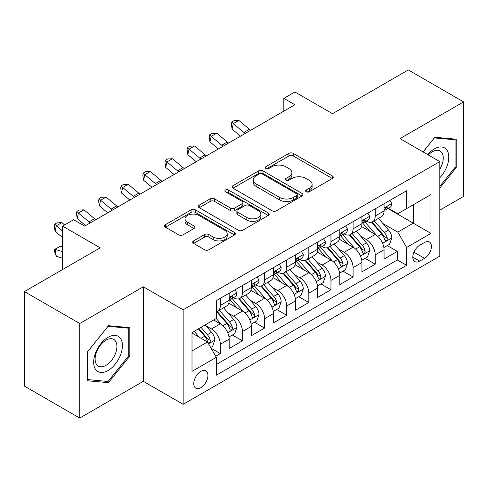 <?xml version="1.0" encoding="UTF-8"?>
<svg xmlns="http://www.w3.org/2000/svg" width="488" height="488" viewBox="0 0 488 488"><rect width="100%" height="100%" fill="white"/><g stroke="black" fill="none" stroke-linecap="round" stroke-linejoin="round"><path stroke-width="0.73" d="M306.238 191.79A2.147 1.238 0 0 0 309.276 191.79L332.352 178.468A3.074 1.775 0 0 0 333.249 177.211A3.074 1.775 0 0 0 332.352 175.961L293.257 153.391A3.074 1.775 0 0 0 288.914 153.391L265.838 166.713A2.147 1.238 0 0 0 265.21 167.591A2.147 1.238 0 0 0 265.838 168.47A2.147 1.238 0 0 0 268.882 168.47L271.865 166.744A9.827 5.673 0 0 1 285.767 166.744L289.024 168.622A9.827 5.673 0 0 1 291.903 172.636A9.827 5.673 0 0 1 289.024 176.65L286.041 178.37A2.147 1.238 0 0 0 285.407 179.249A2.147 1.238 0 0 0 286.041 180.127A2.147 1.238 0 0 0 289.079 180.127L292.068 178.407A9.827 5.673 0 0 1 305.964 178.407L309.221 180.286A9.827 5.673 0 0 1 312.1 184.299A9.827 5.673 0 0 1 309.221 188.307L306.238 190.033A2.147 1.238 0 0 0 305.604 190.912A2.147 1.238 0 0 0 306.238 191.79L306.238 190.033M200.855 387.71A10.01 5.783 120 0 0 207.394 378.889A10.01 5.783 120 0 0 205.863 370.862A10.01 5.783 120 0 0 200.855 371.362A10.01 5.783 120 0 0 194.316 380.183A10.01 5.783 120 0 0 195.847 388.21A10.01 5.783 120 0 0 200.855 387.71M193.571 240.913A3.074 1.775 0 0 0 192.675 242.164A3.074 1.775 0 0 0 193.571 243.421L204.539 249.752A3.074 1.775 0 0 0 208.882 249.752L234.514 234.954A3.074 1.775 0 0 0 235.411 233.703A3.074 1.775 0 0 0 234.514 232.447L195.42 209.877A3.074 1.775 0 0 0 191.076 209.877L165.45 224.675A3.074 1.775 0 0 0 164.547 225.926A3.074 1.775 0 0 0 165.45 227.182L178.7 234.832A3.074 1.775 0 0 0 183.043 234.832L194.011 228.5A3.074 1.775 0 0 0 194.907 227.243A3.074 1.775 0 0 0 194.011 225.987L187.441 222.199A8.217 4.746 0 0 1 185.031 218.844A8.217 4.746 0 0 1 190.106 214.458A8.217 4.746 0 0 1 199.055 215.489L224.791 230.348A8.217 4.746 0 0 1 227.201 233.703A8.217 4.746 0 0 1 222.125 238.083A8.217 4.746 0 0 1 213.177 237.052L208.882 234.576A3.074 1.775 0 0 0 204.539 234.576L193.571 240.913L193.571 243.421M439.816 210.151L463.6 196.414L463.6 101.888L408.285 69.949L332.505 113.704L294.892 91.988L283.827 98.375L294.892 104.761L84.692 226.115L73.633 219.728L62.568 226.115L62.568 269.547M79.715 323.52L79.715 418.051L143.326 381.323L143.326 286.791L79.715 323.52L24.4 291.586L100.18 247.831L62.568 226.115M143.326 286.791L183.153 309.788L439.816 161.607L439.816 256.139L183.153 404.32L183.153 309.788M463.6 101.888L399.989 138.61L439.816 161.607M272.084 210.755A3.074 1.775 0 0 0 276.428 210.755L302.054 195.956A3.074 1.775 0 0 0 302.957 194.706A3.074 1.775 0 0 0 302.054 193.449L262.965 170.879A3.074 1.775 0 0 0 258.622 170.879L232.989 185.678A3.074 1.775 0 0 0 232.093 186.928A3.074 1.775 0 0 0 232.989 188.185L272.084 210.755M226.359 192.254A2.147 1.238 0 0 1 228.543 192.559L228.543 190.003L268.284 212.951A3.074 1.775 0 0 1 269.181 214.201A3.074 1.775 0 0 1 268.284 215.458L242.658 230.251A3.074 1.775 0 0 1 238.315 230.251L199.22 207.681L199.22 205.174A3.074 1.775 0 0 0 198.323 206.43A3.074 1.775 0 0 0 199.22 207.681M199.22 205.174L210.188 198.842A3.074 1.775 0 0 1 214.531 198.842L230.385 207.998A3.074 1.775 0 0 0 234.728 207.998L242.005 203.795A3.074 1.775 0 0 0 242.902 202.544A3.074 1.775 0 0 0 242.005 201.288L225.499 191.76A2.147 1.238 0 0 1 224.87 190.881A2.147 1.238 0 0 1 226.194 189.734A2.147 1.238 0 0 1 228.543 190.003M79.715 418.051L24.4 386.112L24.4 291.586M215.733 356.252L220.326 353.605L211.145 348.304M205.918 325.74L211.475 328.949A12.517 7.228 60 0 1 220.326 344.278L229.177 339.166L229.177 348.493L242.451 340.831L232.386 335.018M228.049 312.967L233.599 316.175A12.517 7.228 60 0 1 242.451 331.505L251.302 326.393L251.302 335.72L264.575 328.058L254.51 322.245M250.173 300.193L255.724 303.402A12.517 7.228 60 0 1 264.575 318.731L273.426 313.619L273.426 322.946L286.706 315.279L276.635 309.471M272.298 287.42L277.855 290.628A12.517 7.228 60 0 1 286.706 305.958L295.551 300.846L295.551 310.173L308.831 302.505L298.76 296.692M294.423 274.646L299.98 277.855A12.517 7.228 60 0 1 308.831 293.184L317.682 288.072L317.682 297.399L330.955 289.732L320.89 283.918M316.547 261.873L322.104 265.075A12.517 7.228 60 0 1 330.955 280.405L339.807 275.299L339.807 284.62L353.08 276.958L343.015 271.145M338.678 249.094L344.229 252.302A12.517 7.228 60 0 1 353.08 267.631L361.931 262.526L361.931 271.846L375.205 264.185L375.205 254.858A12.517 7.228 -120 0 0 366.354 239.529L360.803 236.32M365.14 258.372L375.205 264.185M229.177 339.166A12.517 7.228 -120 0 0 220.326 323.837L213.689 320.006M251.302 326.393A12.517 7.228 -120 0 0 242.451 311.063L228.768 303.164M273.426 313.619A12.517 7.228 -120 0 0 264.575 298.29L250.893 290.39M295.551 300.846A12.517 7.228 -120 0 0 286.706 285.517L273.018 277.617M317.682 288.072A12.517 7.228 -120 0 0 308.831 272.743L295.149 264.844M339.807 275.299A12.517 7.228 -120 0 0 330.955 259.97L317.273 252.07M361.931 262.526A12.517 7.228 -120 0 0 353.08 247.196L339.398 239.291M424.548 242.469L419.68 245.275A9.699 5.6 120 0 0 413.342 253.827A9.699 5.6 120 0 0 414.83 261.599A9.699 5.6 120 0 0 419.68 261.117L424.548 258.311A9.699 5.6 120 0 0 430.886 249.758A9.699 5.6 120 0 0 429.397 241.987A9.699 5.6 120 0 0 424.548 242.469M192.004 350.921L207.491 341.978L216.343 357.308L216.343 375.193L406.626 265.332L406.626 247.446L397.775 232.117L382.928 223.547M216.343 357.308L192.004 371.362L192.004 332.523L216.343 318.475L216.343 300.59L406.626 190.729L406.626 208.614L430.965 194.566L430.965 233.398L406.626 247.446M233.484 297.711L233.599 297.778A12.517 7.228 60 0 0 239.858 298.4L248.709 293.288A12.517 7.228 -120 0 0 251.302 287.56L251.302 280.405M255.608 284.937L255.724 285.004A12.517 7.228 60 0 0 261.983 285.626L270.834 280.515A12.517 7.228 -120 0 0 273.426 274.787L273.426 267.631M277.739 272.164L277.855 272.231A12.517 7.228 60 0 0 284.114 272.853L292.959 267.741A12.517 7.228 -120 0 0 295.551 262.013L295.551 254.858M299.864 259.39L299.98 259.457A12.517 7.228 60 0 0 306.238 260.08L315.089 254.968A12.517 7.228 -120 0 0 317.682 249.24L317.682 242.085M321.988 246.617L322.104 246.684A12.517 7.228 60 0 0 328.363 247.3L337.214 242.194A12.517 7.228 -120 0 0 339.807 236.46L339.807 229.311M344.113 233.844L344.229 233.911A12.517 7.228 60 0 0 350.488 234.527L359.339 229.421A12.517 7.228 -120 0 0 361.931 223.687L361.931 216.532M216.343 364.463L397.336 259.97L397.336 251.411L384.056 259.073L384.056 249.746A12.517 7.228 -120 0 0 375.205 234.417L361.523 226.517M366.238 221.064L366.354 221.131A12.517 7.228 -120 0 0 372.612 221.753A12.517 7.228 -120 0 0 375.205 216.025L375.205 208.87M372.612 221.753L381.464 216.641A12.517 7.228 -120 0 0 384.056 210.914L384.056 203.758M220.326 298.29L220.326 305.445A12.517 7.228 60 0 1 217.733 311.173A12.517 7.228 60 0 1 216.343 311.679M217.733 311.173L226.584 306.061A12.517 7.228 -120 0 0 229.177 300.334L229.177 293.178M242.451 285.517L242.451 292.672A12.517 7.228 60 0 1 239.858 298.4M264.575 272.743L264.575 279.899A12.517 7.228 60 0 1 261.983 285.626M286.706 259.97L286.706 267.119A12.517 7.228 60 0 1 284.114 272.853M308.831 247.19L308.831 254.346A12.517 7.228 60 0 1 306.238 260.08M330.955 234.417L330.955 241.572A12.517 7.228 60 0 1 328.363 247.3M353.08 221.644L353.08 228.799A12.517 7.228 60 0 1 350.488 234.527M353.08 267.631L353.08 276.958M330.955 280.405L330.955 289.732M308.831 293.184L308.831 302.505M286.706 305.958L286.706 315.279M264.575 318.731L264.575 328.058M242.451 331.505L242.451 340.831M220.326 344.278L220.326 353.605M207.491 341.978L192.004 333.036M397.775 232.117L413.263 223.181L413.263 204.783L430.965 194.566M387.923 208.547L430.965 233.398M388.369 208.291L397.775 213.726L406.626 208.614M143.326 381.323L183.153 404.32M283.827 98.375L283.827 111.148M387.265 245.598L397.336 251.411M397.336 259.97L406.626 265.332M439.816 188.032L456.188 167.665L456.188 139.196L434.839 137.287L423.065 151.933M87.126 380.738L108.476 382.647L129.832 356.087L129.832 327.619L108.476 325.71L87.126 352.269L87.126 380.738M455.084 167.024L456.188 167.665M128.722 355.447L129.832 356.087M106.225 381.348L108.476 382.647M307.092 192.095L309.221 190.863A9.827 5.673 0 0 0 312.1 186.855L312.1 184.299M291.903 172.636L291.903 175.192A9.827 5.673 0 0 1 289.024 179.206L286.895 180.432M332.31 178.492L293.257 155.946A3.074 1.775 0 0 0 288.914 155.946L266.698 168.769M302.017 195.981L262.965 173.435A3.074 1.775 0 0 0 258.622 173.435L233.032 188.209M296.625 195.584A2.147 1.238 0 0 0 297.253 194.706A2.147 1.238 0 0 0 296.625 193.827L262.312 174.015A2.147 1.238 0 0 0 259.268 174.015L256.121 175.833A9.827 5.673 0 0 0 253.241 179.846A9.827 5.673 0 0 0 256.121 183.86L279.575 197.402A9.827 5.673 0 0 0 293.477 197.402L296.625 195.584L296.625 198.14A2.147 1.238 0 0 0 297.253 197.262L297.253 194.706M253.241 179.846L253.241 182.402A9.827 5.673 0 0 0 256.121 186.416L256.121 183.86M296.625 198.14L293.477 199.958A9.827 5.673 0 0 1 279.575 199.958L256.121 186.416M199.263 207.705L210.188 201.398L210.188 198.842M242.902 202.544L242.902 205.094A3.074 1.775 0 0 1 242.005 206.351L234.728 210.554A3.074 1.775 0 0 1 230.385 210.554L214.531 201.398A3.074 1.775 0 0 0 210.188 201.398M228.543 192.559L268.241 215.482M246.836 217.495A8.217 4.746 0 0 0 255.791 218.52A8.217 4.746 0 0 0 260.86 214.141A8.217 4.746 0 0 0 258.457 210.786L249.386 205.552A3.074 1.775 0 0 0 245.043 205.552L237.772 209.749A3.074 1.775 0 0 0 236.869 211.005A3.074 1.775 0 0 0 237.772 212.262L246.836 217.495L246.836 220.051A8.217 4.746 0 0 0 255.791 221.076A8.217 4.746 0 0 0 260.86 216.696L260.86 214.141M236.869 211.005L236.869 213.561A3.074 1.775 0 0 0 237.772 214.811L237.772 212.262M246.836 220.051L237.772 214.811M227.201 233.703L227.201 236.253A8.217 4.746 0 0 1 222.125 240.639A8.217 4.746 0 0 1 213.177 239.608L208.882 237.131A3.074 1.775 0 0 0 204.539 237.131L193.614 243.439M185.031 218.844L185.031 221.399A8.217 4.746 0 0 0 187.441 224.748L187.441 222.199M193.968 228.518L187.441 224.748M234.472 234.978L195.42 212.433A3.074 1.775 0 0 0 191.076 212.433L165.487 227.207M383.873 247.556L389.589 244.256L391.803 237.869A8.29 4.788 -120 0 0 388.57 230.08L378.462 218.38M376.437 235.228L364.884 221.851M369.861 231.33L363.157 223.571A19.868 11.474 -120 0 0 362.541 222.876M371.49 222.205L381.714 234.045A8.29 4.788 60 0 1 384.666 239.754L385.27 240.736L386.392 240.578L387.143 239.669L387.326 238.223A8.29 4.788 -120 0 0 384.367 232.508L374.259 220.808M372.088 222.009L383.074 234.734A4.227 2.44 60 0 1 384.141 236.381L387.326 238.223M389.918 200.373L391.803 203.63A8.29 4.788 60 0 1 390.083 207.302L385.88 209.73A8.29 4.788 -120 0 0 387.326 207.821L387.149 207.083L386.112 207.29L384.666 209.352A8.29 4.788 60 0 1 384.056 210.529M384.337 210.114L384.367 210.114A8.29 4.788 -120 0 0 385.88 209.73M245.165 133.468A15.646 9.034 60 0 1 243.866 132.468L233.319 123.604L232.093 129.119L240.48 136.17M250.698 130.272A15.646 9.034 60 0 1 249.399 129.271L238.852 120.408L233.319 123.604L231.806 121.945L234.02 120.664L238.852 120.408M232.093 129.119L231.312 124.153L231.806 121.945M439.816 177.754A20.337 11.742 120 0 0 448.509 154.165A20.337 11.742 120 0 0 434.393 148.895A20.337 11.742 120 0 0 427.732 154.629M439.816 169.226A15.396 8.888 120 0 0 440.078 150.999A15.396 8.888 120 0 0 432.374 151.762A15.396 8.888 120 0 0 428.348 154.983M423.108 151.957L434.393 137.921L455.084 139.763L455.084 167.347L439.816 186.343M453.712 138.976L455.084 139.763M120.493 355.038A20.337 11.742 120 0 0 115.229 335.39A20.337 11.742 120 0 0 95.581 352.812A20.337 11.742 120 0 0 100.845 372.454A20.337 11.742 120 0 0 120.493 355.038M115.449 353.599A15.396 8.888 120 0 0 113.716 339.422A15.396 8.888 120 0 0 96.587 351.915A15.396 8.888 120 0 0 98.32 366.091A15.396 8.888 120 0 0 115.449 353.599M87.346 379.658L87.346 352.074L108.037 326.338L128.722 328.186L128.722 355.77L108.037 381.506L87.126 379.53M127.356 327.393L128.722 328.186M361.742 260.33L367.464 257.03L369.672 250.643A8.29 4.788 -120 0 0 366.445 242.859L356.338 231.153M354.312 248.002L342.759 234.624M347.737 244.11L341.027 236.344A19.868 11.474 -120 0 0 340.417 235.649M349.359 234.978L359.589 246.818A8.29 4.788 60 0 1 362.541 252.528L363.145 253.51L364.268 253.351L365.018 252.442L365.201 250.997A8.29 4.788 -120 0 0 362.242 245.281L352.135 233.581M349.963 234.783L360.949 247.507A4.227 2.44 60 0 1 362.017 249.161L365.201 250.997M339.618 273.103L345.339 269.803L347.548 263.416A8.29 4.788 -120 0 0 344.321 255.633L334.213 243.927M332.182 260.775L320.628 247.398M325.612 256.883L318.902 249.118A19.868 11.474 -120 0 0 318.286 248.429M327.235 247.751L337.458 259.592A8.29 4.788 60 0 1 340.417 265.301L341.02 266.283L342.143 266.131L342.893 265.216L343.07 263.77A8.29 4.788 -120 0 0 340.118 258.06L330.004 246.355M327.838 247.556L338.825 260.281A4.227 2.44 60 0 1 339.886 261.934L343.07 263.77M317.493 285.883L323.209 282.576L325.423 276.19A8.29 4.788 -120 0 0 322.196 268.406L312.082 256.7M310.057 273.548L298.504 260.171M303.481 269.657L296.777 261.891A19.868 11.474 -120 0 0 296.161 261.202M305.11 260.525L315.333 272.365A8.29 4.788 60 0 1 318.292 278.075L318.896 279.063L320.012 278.904L320.762 277.989L320.945 276.543A8.29 4.788 -120 0 0 317.987 270.834L307.879 259.128M305.708 260.336L316.7 273.054A4.227 2.44 60 0 1 317.761 274.707L320.945 276.543M295.368 298.656L301.084 295.356L303.298 288.963A8.29 4.788 -120 0 0 300.065 281.179L289.957 269.474M287.932 286.328L276.379 272.951M281.356 282.43L274.652 274.665A19.868 11.474 -120 0 0 274.036 273.975M282.985 273.298L293.209 285.138A8.29 4.788 60 0 1 296.167 290.854L296.771 291.836L297.887 291.678L298.638 290.763L298.821 289.317A8.29 4.788 -120 0 0 295.862 283.607L285.755 271.901M283.583 273.109L294.569 285.828A4.227 2.44 60 0 1 295.636 287.481L298.821 289.317M367.793 213.152L369.672 216.41A8.29 4.788 60 0 1 367.958 220.076L363.755 222.504A8.29 4.788 -120 0 0 365.201 220.594L365.024 219.856L363.987 220.064L362.541 222.125A8.29 4.788 60 0 1 361.931 223.303M362.206 222.894L362.242 222.894A8.29 4.788 -120 0 0 363.755 222.504M223.04 146.241A15.646 9.034 60 0 1 221.741 145.241L211.194 136.378L209.962 141.898L218.356 148.944M228.573 143.045A15.646 9.034 60 0 1 227.268 142.045L216.727 133.181L211.194 136.378L209.681 134.719L211.896 133.438L216.727 133.181M209.962 141.898L209.187 136.927L209.681 134.719M345.669 225.926L347.548 229.183A8.29 4.788 60 0 1 345.833 232.849L341.63 235.277A8.29 4.788 -120 0 0 343.07 233.368L342.899 232.63L341.862 232.837L340.417 234.899A8.29 4.788 60 0 1 339.807 236.082M340.081 235.667L340.118 235.667A8.29 4.788 -120 0 0 341.63 235.277M200.916 159.015A15.646 9.034 60 0 1 199.61 158.014L189.069 149.151L187.837 154.672L196.231 161.723M206.448 155.825A15.646 9.034 60 0 1 205.143 154.824L194.602 145.961L189.069 149.151L187.557 147.492L189.765 146.217L194.602 145.961M187.837 154.672L187.063 149.7L187.557 147.492M323.544 238.699L325.423 241.956A8.29 4.788 60 0 1 323.709 245.623L319.5 248.05A8.29 4.788 -120 0 0 320.945 246.141L320.769 245.403L319.738 245.61L318.292 247.672A8.29 4.788 60 0 1 317.682 248.856M317.956 248.441L317.987 248.441A8.29 4.788 -120 0 0 319.5 248.05M178.791 171.788A15.646 9.034 60 0 1 177.486 170.788L166.945 161.924L165.713 167.445L174.1 174.497M184.318 168.598A15.646 9.034 60 0 1 183.018 167.597L172.471 158.734L166.945 161.924L165.426 160.265L167.64 158.99L172.471 158.734M165.713 167.445L164.938 162.474L165.426 160.265M301.419 251.472L303.298 254.73A8.29 4.788 60 0 1 301.578 258.396L297.375 260.824A8.29 4.788 -120 0 0 298.821 258.914L298.644 258.183L297.607 258.384L296.167 260.446A8.29 4.788 60 0 1 295.551 261.629M295.832 261.214L295.862 261.214A8.29 4.788 -120 0 0 297.375 260.824M156.66 184.562A15.646 9.034 60 0 1 155.361 183.561L144.814 174.698L143.588 180.218L151.975 187.27M162.193 181.371A15.646 9.034 60 0 1 160.894 180.371L150.347 171.508L144.814 174.698L143.301 173.039L145.516 171.764L150.347 171.508M143.588 180.218L142.813 175.247L143.301 173.039M273.243 311.429L278.959 308.129L281.173 301.736A8.29 4.788 -120 0 0 277.94 293.953L267.833 282.247M265.808 299.101L254.254 285.724M259.232 295.203L252.528 287.438A19.868 11.474 -120 0 0 251.912 286.749M260.854 286.078L271.084 297.912A8.29 4.788 60 0 1 274.036 303.627L274.64 304.61L275.763 304.451L276.513 303.542L276.696 302.09A8.29 4.788 -120 0 0 273.738 296.381L263.63 284.675M261.458 285.883L272.444 298.601A4.227 2.44 60 0 1 273.512 300.254L276.696 302.09M279.288 264.246L281.173 267.503A8.29 4.788 60 0 1 279.453 271.175L275.25 273.597A8.29 4.788 -120 0 0 276.696 271.688L276.519 270.956L275.482 271.163L274.036 273.225A8.29 4.788 60 0 1 273.426 274.402M273.707 273.988L273.738 273.988A8.29 4.788 -120 0 0 275.25 273.597M134.536 197.341A15.646 9.034 60 0 1 133.236 196.341L122.689 187.477L121.463 192.992L129.851 200.043M140.068 194.145A15.646 9.034 60 0 1 138.769 193.144L128.222 184.281L122.689 187.477L121.177 185.812L123.391 184.537L128.222 184.281M121.463 192.992L120.682 188.02L121.177 185.812M251.113 324.203L256.834 320.903L259.043 314.516A8.29 4.788 -120 0 0 255.816 306.726L245.708 295.026M243.683 311.875L232.129 298.497M237.107 307.977L230.397 300.218A19.868 11.474 -120 0 0 229.781 299.522M238.73 298.851L248.959 310.685A8.29 4.788 60 0 1 251.912 316.401L252.516 317.383L253.638 317.224L254.388 316.315L254.565 314.87A8.29 4.788 -120 0 0 251.613 309.154L241.505 297.448M239.334 298.656L250.32 311.375A4.227 2.44 60 0 1 251.387 313.028L254.565 314.87M257.164 277.019L259.043 280.277A8.29 4.788 60 0 1 257.329 283.949L253.126 286.377A8.29 4.788 -120 0 0 254.565 284.461L254.394 283.729L253.357 283.937L251.912 285.999A8.29 4.788 60 0 1 251.302 287.176M251.576 286.761L251.613 286.761A8.29 4.788 -120 0 0 253.126 286.377M112.411 210.114A15.646 9.034 60 0 1 111.112 209.114L100.565 200.251L99.332 205.765L107.726 212.817M117.944 206.918A15.646 9.034 60 0 1 116.638 205.918L106.097 197.054L100.565 200.251L99.052 198.592L101.26 197.311L106.097 197.054M99.332 205.765L98.558 200.794L99.052 198.592M228.988 336.976L234.71 333.676L236.918 327.289A8.29 4.788 -120 0 0 233.691 319.5L223.583 307.8M221.552 324.648L216.263 318.518M214.982 320.756L214.122 319.756M216.605 311.625L226.829 323.465A8.29 4.788 60 0 1 229.787 329.174L230.391 330.156L231.513 329.998L232.264 329.089L232.441 327.643A8.29 4.788 -120 0 0 229.488 321.928L219.374 310.228M217.209 311.429L228.195 324.154A4.227 2.44 60 0 1 229.256 325.801L232.441 327.643M235.039 289.793L236.918 293.05A8.29 4.788 60 0 1 235.204 296.722L231.001 299.15A8.29 4.788 -120 0 0 232.441 297.241L232.27 296.503L231.233 296.71L229.787 298.772A8.29 4.788 60 0 1 229.177 299.949M229.451 299.534L229.488 299.534A8.29 4.788 -120 0 0 231.001 299.15M90.286 222.888A15.646 9.034 60 0 1 88.981 221.887L78.44 213.024L77.208 218.539L85.601 225.59M95.819 219.691A15.646 9.034 60 0 1 94.513 218.691L83.973 209.828L78.44 213.024L76.927 211.365L79.135 210.084L83.973 209.828M77.208 218.539L76.433 213.573L76.927 211.365M210.7 347.535L212.579 346.45L214.793 340.063A8.29 4.788 -120 0 0 211.566 332.279L205.198 324.91M199.256 337.226L194.139 331.297M192.851 333.53L192.004 332.541M198.341 328.869L204.704 336.238A8.29 4.788 60 0 1 207.662 341.948L208.266 342.93L209.382 342.771L210.133 341.862L210.316 340.417A8.29 4.788 -120 0 0 207.357 334.701L200.995 327.332M198.854 328.57L206.07 336.927A4.227 2.44 60 0 1 207.132 338.58L210.316 340.417M62.568 258.225L56.315 256.255L54.796 252.339L54.308 249.563L60.616 246.129L62.568 246.739M60.616 246.129L55.083 249.319L62.568 251.674M54.308 249.563L55.083 249.319L56.315 256.255M64.617 224.931L61.842 222.601L56.315 225.798L55.083 231.318L62.568 237.607M62.568 231.056L54.796 224.138L57.011 222.857L61.842 222.601M55.083 231.318L54.308 226.347L54.796 224.138M211.475 328.949L220.326 323.837M233.599 316.175L242.451 311.063M255.724 303.402L264.575 298.29M277.855 290.628L286.706 285.517M299.98 277.855L308.831 272.743M322.104 265.075L330.955 259.97M344.229 252.302L353.08 247.196M366.354 239.529L375.205 234.417M375.205 216.025L384.056 210.914M220.326 305.445L229.177 300.334M242.451 292.672L251.302 287.56M264.575 279.899L273.426 274.787M286.706 267.119L295.551 262.013M308.831 254.346L317.682 249.24M330.955 241.572L339.807 236.46M353.08 228.799L361.931 223.687M375.205 254.858L384.056 249.746M413.94 252.18L424.548 258.311M412.824 257.158L419.68 261.117M309.221 190.863L309.221 188.307M286.041 180.127L286.041 178.37M289.024 179.206L289.024 176.65M265.838 168.47L265.838 166.713M288.914 155.946L288.914 153.391M293.257 155.946L293.257 153.391M332.352 178.468L332.352 175.961M232.989 188.185L232.989 185.678M258.622 173.435L258.622 170.879M262.965 173.435L262.965 170.879M302.054 195.956L302.054 193.449M279.575 199.958L279.575 197.402M293.477 199.958L293.477 197.402M214.531 201.398L214.531 198.842M230.385 210.554L230.385 207.998M234.728 210.554L234.728 207.998M242.005 206.351L242.005 203.795M268.284 215.458L268.284 212.951M204.539 237.131L204.539 234.576M208.882 237.131L208.882 234.576M213.177 239.608L213.177 237.052M194.011 228.5L194.011 225.987M165.45 227.182L165.45 224.675M191.076 212.433L191.076 209.877M195.42 212.433L195.42 209.877M234.514 234.954L234.514 232.447M382.604 243.305L391.748 238.028M384.367 232.508L388.57 230.08M377.755 236.326L381.714 234.045M391.748 203.539L384.056 207.973M243.866 132.468L249.399 129.271M386.252 207.199L387.326 207.821M360.48 256.078L369.617 250.801M362.242 245.281L366.445 242.859M355.63 249.1L359.589 246.818M338.355 268.851L347.493 263.575M340.118 258.06L344.321 255.633M333.505 261.873L337.458 259.592M316.23 281.625L325.368 276.348M317.987 270.834L322.196 268.406M311.381 274.646L315.333 272.365M294.105 294.404L303.243 289.128M295.862 283.607L300.065 281.179M289.256 287.42L293.209 285.138M369.617 216.312L361.931 220.753M221.741 145.241L227.268 142.045M364.127 219.972L365.201 220.594M347.493 229.085L339.807 233.526M199.61 158.014L205.143 154.824M342.003 232.752L343.07 233.368M325.368 241.859L317.682 246.3M177.486 170.788L183.018 167.597M319.878 245.525L320.945 246.141M303.243 254.632L295.551 259.073M155.361 183.561L160.894 180.371M297.747 258.298L298.821 258.914M271.975 307.178L281.118 301.901M273.738 296.381L277.94 293.953M267.125 300.199L271.084 297.912M281.118 267.406L273.426 271.846M133.236 196.341L138.769 193.144M275.622 271.072L276.696 271.688M249.85 319.951L258.988 314.675M251.613 309.154L255.816 306.726M245 312.973L248.959 310.685M258.988 280.185L251.302 284.62M111.112 209.114L116.638 205.918M253.498 283.845L254.565 284.461M227.725 332.725L236.863 327.448M229.488 321.928L233.691 319.5M222.876 325.746L226.829 323.465M236.863 292.959L229.177 297.393M88.981 221.887L94.513 218.691M231.373 296.619L232.441 297.241M208.541 343.802L214.738 340.221M207.357 334.701L211.566 332.279M201.123 338.306L204.704 336.238"/></g></svg>
